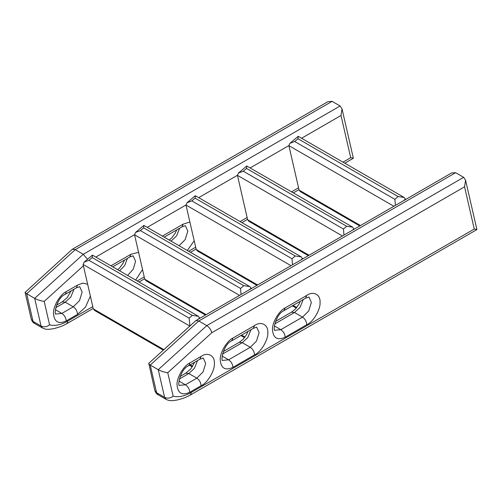 <?xml version="1.0" encoding="UTF-8"?>
<svg xmlns="http://www.w3.org/2000/svg" width="502" height="502" viewBox="0 0 502 502"><rect width="100%" height="100%" fill="white"/><g stroke="black" fill="none" stroke-linecap="round" stroke-linejoin="round"><path stroke-width="0.75" d="M195.893 320.583L148.768 363.31L154.848 390.625L156.58 392.727L164.593 397.352L166.137 399.385C169.306 400.922 171.364 401.054 177.463 399.931C184.749 398.055 186.129 397.201 189.988 395.243L190.942 394.177L191.306 392.401C184.516 396.273 178.461 397.528 173.14 396.172C170.335 398.274 167.486 398.67 164.593 397.352L158.243 369.698C161.186 371.242 164.361 372.252 167.75 372.722L211.75 332.782C211.11 329.814 209.459 327.423 206.799 325.616L158.243 369.698L150.23 365.067L198.786 320.991L206.799 325.616L463.66 177.319L455.647 172.694L451.568 172.97L195.893 320.583L198.786 320.991L455.647 172.694M148.655 363.674L150.23 365.067L156.58 392.727L158.111 394.748L166.137 399.379M180.086 376.5L185.809 373.187L188.821 373.526L196.834 378.15L185.407 384.764C188.043 386.584 189.492 389.094 189.75 392.282L201.064 385.737C200.869 382.505 199.463 379.976 196.834 378.15L203.059 371.951L205.688 363.417L203.254 358.02L199.947 359.181L188.476 365.789L189.449 364.64L189.75 362.977C183.468 365.939 176.484 378.037 177.049 384.965C177.859 393.336 182.094 395.777 189.75 392.282M275.51 321.406L291.486 312.175L294.498 312.508L302.511 317.138L280.838 329.67C283.454 331.502 284.904 334.006 285.18 337.187L306.741 324.725C306.553 321.493 305.141 318.965 302.511 317.138L308.736 310.939L311.365 302.405L308.937 297.008L305.624 298.169L283.906 310.694L285.18 307.883C278.899 310.845 271.915 322.943 272.486 329.864C273.289 338.241 277.524 340.682 285.18 337.187M223.271 351.569L239.247 342.333L242.259 342.671L250.272 347.296L228.598 359.827C231.215 361.66 232.664 364.163 232.941 367.345L254.501 354.883C254.307 351.651 252.901 349.122 250.272 347.296L256.497 341.096L259.126 332.562L256.691 327.166L253.384 328.327L231.667 340.852L232.941 338.041C226.659 341.009 219.675 353.101 220.24 360.028C221.049 368.399 225.285 370.84 232.941 367.345M211.75 332.782L464.563 186.826L465.574 180.205L463.66 177.319M464.563 186.826L474.258 229.044L476.9 229.521L465.574 180.205M201.064 385.737C207.489 383.114 215 370.52 214.367 363.417C215 355.585 207.489 351.657 201.064 356.464L199.947 359.181M306.741 324.725C313.173 322.102 320.678 309.508 320.044 302.405C320.678 294.567 313.173 290.645 306.741 295.452L305.624 298.169M254.501 354.883C260.927 352.266 268.438 339.666 267.804 332.562C268.438 324.731 260.927 320.809 254.501 325.61L253.384 328.327M140.378 230.606L143.628 227.845L243.809 285.688L240.558 288.443L140.378 230.606L135.584 232.439L134.549 234.748L144.752 279.187L146.145 280.813L205.462 315.055M243.809 285.688L249.77 286.548L251.264 288.619M143.628 227.845L143.911 225.436L249.77 286.548M240.558 288.443L241.067 294.505M243.269 171.201L246.52 168.446L346.7 226.283L343.45 229.037L243.269 171.201L238.475 173.033L237.44 175.342L247.643 219.782L249.036 221.407L308.353 255.656M346.7 226.283L352.661 227.149L354.155 229.213M246.52 168.446L246.808 166.03L352.661 227.149M343.45 229.037L343.958 235.099M294.712 141.501L297.968 138.74L398.149 196.583L394.898 199.338L294.712 141.501L289.924 143.327L288.882 145.643L299.092 190.082L300.485 191.708L359.802 225.95M398.149 196.583L404.11 197.443L405.603 199.514M297.968 138.74L298.251 136.331L404.11 197.443M394.898 199.338L395.4 205.4M191.82 200.9L195.077 198.146L295.258 255.989L292.007 258.743L191.82 200.9L187.033 202.733L185.991 205.048L196.2 249.488L197.593 251.107L256.911 285.356M295.258 255.989L301.219 256.848L302.712 258.913M195.077 198.146L195.36 195.736L301.219 256.848M292.007 258.743L292.509 264.805M163.307 350.12L94.702 310.512L93.309 308.887L83.1 264.447L189.963 326.143L189.116 318.149L88.929 260.306L84.141 262.138L83.1 264.447M198.328 316.254L92.468 255.135L92.186 257.551L192.366 315.388L198.328 316.254L199.821 318.318M31.262 319.165L33.019 321.393L41.038 326.018L42.582 328.051L34.563 323.42L33.019 321.393L26.669 293.733L34.682 298.357L41.038 326.018C43.925 327.335 46.774 326.94 49.579 324.838L44.195 301.388C40.8 300.911 37.631 299.907 34.682 298.357L83.244 254.282L75.231 249.657L332.092 101.36L328.013 101.636L72.338 249.249L75.231 249.657L26.669 293.733L25.1 292.34L31.262 319.165M25.1 292.34L72.338 249.249M332.092 101.36L340.105 105.985L83.244 254.282L87.536 259.258M56.525 305.166L62.254 301.853L65.26 302.185L73.279 306.816L61.846 313.43C64.482 315.25 65.931 317.753 66.195 320.947L77.503 314.403C77.314 311.171 75.902 308.642 73.279 306.816L79.504 300.616L82.127 292.082L79.692 286.686L76.392 287.847L64.915 294.454L65.894 293.306L66.195 291.643C59.914 294.605 52.923 306.703 53.494 313.624C54.304 322.002 58.533 324.443 66.195 320.947M92.788 306.615L67.751 321.067L67.387 322.836L66.427 323.903C62.574 325.867 61.194 326.714 53.909 328.59C47.809 329.72 45.751 329.588 42.57 328.038M67.751 321.067C60.962 324.938 54.906 326.193 49.579 324.838M301.583 138.251L341.002 115.491L342.019 108.871L340.105 105.985M341.002 115.491L350.697 157.71L353.345 158.186L342.019 108.871M87.643 284.226L82.843 283.084L77.503 285.13L76.392 287.847M189.894 222.022L183.18 224.118L182.069 226.835L164.192 237.145M138.577 252.299L130.94 254.276L129.83 256.993L112.749 266.844M179.289 379.041L188.821 373.526L194.399 368.33L197.537 360.568M178.932 381.031L185.407 384.764L179.496 385.354C177.325 386.935 179.942 369.466 188.476 365.789M274.726 323.941L294.498 312.508L300.077 307.318L303.221 299.562M222.48 354.105L242.259 342.671L247.837 337.482L250.975 329.72M173.14 396.172L167.75 372.722M474.258 229.044L191.306 392.401M201.064 356.464L189.75 362.977M254.501 325.61L232.941 338.041M306.741 295.452L285.18 307.883M274.368 325.936L280.838 329.67L274.927 330.26C272.755 331.841 275.372 314.371 283.906 310.694M222.129 356.094L228.598 359.827L222.687 360.417M244.995 337.062L241.625 335.116M206.178 314.647L144.752 279.187M134.549 234.748L239.561 295.377M249.312 289.742L251.163 288.173M309.069 255.242L247.643 219.782M237.44 175.342L342.452 235.971M352.203 230.343L354.054 228.768M360.511 225.542L299.092 190.082M288.882 145.643L393.894 206.272M403.646 200.637L405.497 199.068M296.751 307.538L293.068 305.411M257.62 284.948L196.2 249.488M185.991 205.048L291.003 265.671M300.754 260.042L302.606 258.474M192.661 366.253L190.17 364.81M163.859 349.618L93.309 308.887M197.863 319.448L199.714 317.879M192.366 315.388L189.116 318.149M88.929 260.306L92.186 257.551M55.735 307.701L65.26 302.185L70.838 296.996L73.982 289.234M55.377 309.696L61.846 313.43L55.942 314.02C53.764 315.601 56.381 298.132 64.915 294.454M171.063 241.111L176.578 235.902L179.66 228.222M185.363 225.662L187.804 231.071L185.232 239.517L179.082 245.735M119.62 270.81L124.691 265.52L127.42 258.386M129.83 256.993L133.137 255.832L135.565 261.228L133.319 269.11L127.633 275.441M44.195 301.388L83.407 265.79M95.8 257.062L134.536 234.691M147.243 227.356L185.985 204.992M198.692 197.656L237.427 175.292M250.134 167.957L288.876 145.586M350.697 157.71L342.991 162.159M298.571 187.804L291.543 191.858M247.122 217.51L240.1 221.564M195.68 247.21L188.652 251.264M144.231 276.909L137.209 280.969M77.503 314.403L85.428 307.168L90.379 296.13M77.503 285.13L66.195 291.643M130.94 254.276L110.948 265.803M135.647 280.066L142.543 269.555M183.18 224.118L162.391 236.103M187.284 250.473L194.199 240.784M154.848 390.625C155.727 392.821 156.812 394.195 158.111 394.748M194.638 362.243L190.722 368.983L185.809 373.187M291.486 312.175L295.327 309.182L298.728 304.582L300.315 301.231M239.247 342.333L243.087 339.346L246.488 334.746L248.076 331.395M476.856 229.621L190.007 395.231M231.667 340.852C223.133 344.529 220.516 361.998 222.7 360.43M244.562 337.633L240.91 335.524M135.584 232.439L143.836 225.442M238.475 173.033L246.727 166.036M289.924 143.327L298.175 136.337M296.299 308.096L292.359 305.818M187.033 202.733L195.278 195.742M192.285 366.849L189.461 365.224M92.387 255.141L84.141 262.138M31.293 319.285C32.166 321.487 33.258 322.861 34.556 323.413M71.083 290.909L67.168 297.648L62.254 301.853M169.23 240.05L171.772 237.848L175.173 233.248L176.76 229.897M117.688 269.7L119.532 268.012L122.934 263.412L124.515 260.061M353.301 158.281L344.786 163.2M298.991 189.637L293.344 192.9M247.542 219.343L241.895 222.599M196.1 249.042L190.453 252.305M144.651 278.742L139.004 282.005M93.209 308.448L66.452 323.89M185.376 225.674L182.069 226.835"/></g></svg>

